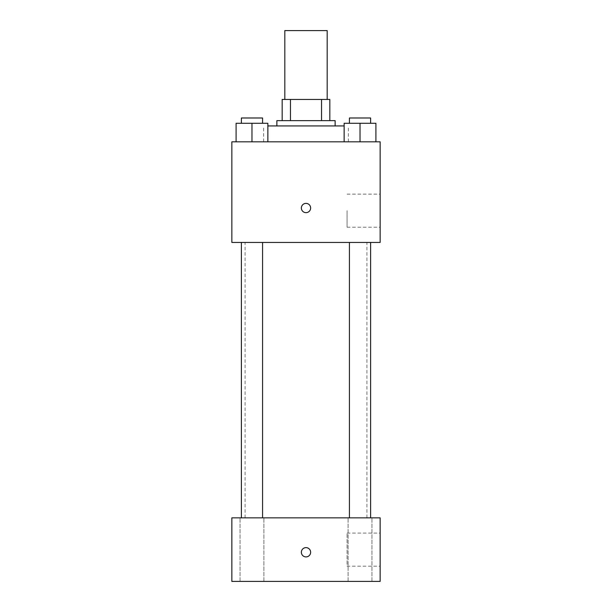 <?xml version="1.0" encoding="UTF-8"?>
<svg xmlns="http://www.w3.org/2000/svg" width="612" height="612" viewBox="0 0 612 612"><rect width="100%" height="100%" fill="white"/><g stroke="black" fill="none" stroke-linecap="round" stroke-linejoin="round"><path stroke-width="0.46" stroke-dasharray="3.06 2.29" d="M284.817 30.6L327.183 30.6M306 99.45L284.817 99.45L306 99.45M321.537 120.633L321.537 99.45L329.83 99.45L329.83 120.633L290.463 120.633L329.83 120.633M321.537 99.45L282.17 99.45M290.463 120.633L282.17 120.633L290.463 120.633L290.463 99.45M335.131 120.633L276.869 120.633M276.869 125.934L335.131 125.934L276.869 125.934M267.865 125.934L344.135 125.934M306 141.816L263.634 141.816L306 141.816M236.094 141.816L267.865 141.816L236.094 141.816L267.865 141.816L236.094 141.816L267.865 141.816L251.976 141.816L251.976 123.28L236.094 123.28L262.571 123.28L236.094 123.28L236.094 141.816L251.976 141.816L236.094 141.816L236.094 123.28L236.094 141.816L267.865 141.816L251.976 141.816L251.976 123.28L267.865 123.28L241.388 123.28L267.865 123.28L267.865 141.816L267.865 123.28M344.135 141.816L375.906 141.816L344.135 141.816L375.906 141.816L344.135 141.816L375.906 141.816L360.024 141.816L360.024 123.28L344.135 123.28L370.612 123.28L344.135 123.28L344.135 141.816L360.024 141.816L344.135 141.816L344.135 123.28L344.135 141.816L375.906 141.816L360.024 141.816L360.024 123.28L375.906 123.28L349.429 123.28L375.906 123.28L375.906 141.816L375.906 123.28M380.144 141.816L231.856 141.816L231.856 242.444L380.144 242.444L380.144 141.816M231.856 208.019L231.856 212.655L231.856 208.019M306 242.444L245.091 242.444L306 242.444M360.024 242.444L349.429 242.444L360.024 242.444M251.976 242.444L262.571 242.444L251.976 242.444M380.144 210.666L380.144 227.22L380.144 210.666M306 203.391A4.636 4.636 0 0 0 301.984 210.337A4.636 4.636 0 0 0 310.016 210.337A4.636 4.636 0 0 0 306 203.391A4.636 4.636 0 0 0 301.984 210.337A4.636 4.636 0 0 0 310.016 210.337A4.636 4.636 0 0 0 306 203.391M306 212.655A4.636 4.636 0 0 1 301.984 205.701A4.636 4.636 0 0 1 310.016 205.701A4.636 4.636 0 0 1 306 212.655M347.058 210.666L347.058 227.22L347.058 210.666M306 517.844L245.091 517.844L306 517.844M360.024 517.844L348.09 517.844L360.024 517.844M251.976 517.844L263.91 517.844L251.976 517.844M380.144 517.844L231.856 517.844L231.856 581.4L380.144 581.4L380.144 517.844M306 547.641A4.636 4.636 0 0 0 301.984 554.587A4.636 4.636 0 0 0 310.016 554.587A4.636 4.636 0 0 0 306 547.641A4.636 4.636 0 0 0 301.984 554.587A4.636 4.636 0 0 0 310.016 554.587A4.636 4.636 0 0 0 306 547.641M231.856 556.905L231.856 547.641L231.856 556.905M380.144 566.177L380.144 533.075L380.144 566.177L347.058 566.177L347.058 533.075L347.058 566.177M371.951 581.4L348.09 581.4L371.951 581.4L348.09 581.4L371.951 581.4L371.951 517.844L371.951 581.4M263.91 581.4L240.049 581.4L263.91 581.4L240.049 581.4L263.91 581.4L263.91 517.844L263.91 581.4M306 556.905A4.636 4.636 0 0 1 301.984 549.951A4.636 4.636 0 0 1 310.016 549.951A4.636 4.636 0 0 1 306 556.905M349.429 123.28L349.429 117.986L370.612 117.986L349.429 117.986L370.612 117.986L370.612 123.28M360.024 141.816L360.024 123.28M241.388 123.28L241.388 117.986L262.571 117.986L241.388 117.986L262.571 117.986L262.571 123.28M251.976 141.816L251.976 123.28M348.366 141.816L348.366 125.934M263.634 141.816L263.634 125.934M347.058 227.22L380.144 227.22M347.058 194.119L380.144 194.119M366.909 517.844L366.909 242.444M245.091 517.844L245.091 242.444M262.571 517.844L262.571 242.444M241.388 517.844L241.388 242.444M370.612 517.844L370.612 242.444M349.429 517.844L349.429 242.444M240.049 581.4L240.049 517.844L240.049 581.4M348.09 581.4L348.09 517.844L348.09 581.4M347.058 533.075L380.144 533.075"/><path stroke-width="0.92" d="M327.183 99.45L327.183 30.6L284.817 30.6L284.817 99.45M290.463 120.633L290.463 99.45L282.17 99.45L282.17 120.633L282.17 99.45M290.463 99.45L329.83 99.45L329.83 120.633M321.537 120.633L321.537 99.45M276.869 125.934L276.869 120.633L335.131 120.633L335.131 125.934M344.135 125.934L267.865 125.934M231.856 141.816L380.144 141.816L380.144 242.444L231.856 242.444L231.856 141.816M306 212.655A4.636 4.636 0 0 1 301.984 205.701A4.636 4.636 0 0 1 310.016 205.701A4.636 4.636 0 0 1 306 212.655M231.856 517.844L380.144 517.844L380.144 581.4L231.856 581.4L231.856 517.844M306 556.905A4.636 4.636 0 0 1 301.984 549.951A4.636 4.636 0 0 1 310.016 549.951A4.636 4.636 0 0 1 306 556.905M344.135 141.816L344.135 123.28L375.906 123.28L375.906 141.816L375.906 123.28M360.024 141.816L360.024 123.28M370.612 123.28L370.612 117.986L349.429 117.986L349.429 123.28M236.094 141.816L236.094 123.28L267.865 123.28L267.865 141.816L267.865 123.28M251.976 141.816L251.976 123.28M262.571 123.28L262.571 117.986L241.388 117.986L241.388 123.28M349.429 242.444L349.429 517.844M370.612 242.444L370.612 517.844M262.571 517.844L262.571 242.444M241.388 517.844L241.388 242.444"/></g></svg>
